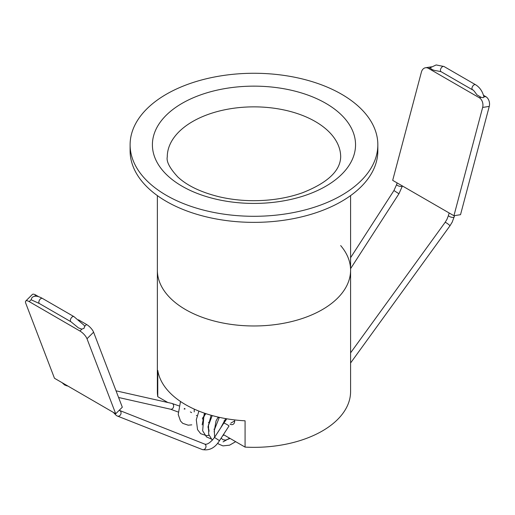 <?xml version="1.0" encoding="UTF-8"?>
<svg xmlns="http://www.w3.org/2000/svg" width="515" height="515" viewBox="0 0 515 515"><rect width="100%" height="100%" fill="white"/><g stroke="black" fill="none" stroke-linecap="round" stroke-linejoin="round"><path stroke-width="0.77" d="M350.586 195.603L350.586 270.195A96.614 55.781 180 0 1 280.521 323.826A96.614 55.781 180 0 1 171.946 299.666A96.614 55.781 180 0 1 157.358 270.195A96.614 55.781 0 0 0 185.657 309.637A96.614 55.781 0 0 0 290.943 321.727A96.614 55.781 0 0 0 350.586 270.195A96.614 55.781 0 0 0 340.679 245.584M350.586 270.195L350.586 391.555A96.614 55.781 0 0 1 245.076 447.104L245.076 420.806A96.614 55.781 180 0 1 185.657 404.706A96.614 55.781 180 0 1 157.764 370.401L157.764 396.698L167.826 402.505M234.64 419.912A7.429 4.294 60 0 1 233.166 424.289A7.429 4.294 60 0 1 230.044 424.225M224.939 421.315L224.057 420.806M218.972 417.871L218.025 417.324M245.076 447.104L223.426 434.602M214.401 429.394L213.937 429.124M157.358 195.603L157.358 391.555A96.614 55.781 0 0 0 157.764 396.698M194.219 409.097L194.219 411.897M483.913 96.923L483.926 96.974C482.568 91.406 479.774 87.325 475.545 84.718A2.974 1.719 120 0 0 475.403 84.653A2.974 1.719 120 0 0 474.785 84.595A2.974 1.719 120 0 0 472.287 87.003A2.974 1.719 120 0 0 472.57 89.868C472.841 89.417 474.289 91.065 476.909 94.824L481.145 97.361L483.295 97.663L483.913 96.923L485.787 96.627L483.469 95.288M430.926 67.459L430.347 68.064C431.544 69.551 433.746 70.478 436.958 70.845L441.04 71.662A2.974 1.719 120 0 0 441.181 71.733M453.927 215.727L482.652 107.442A7.429 5.491 -99 0 0 479.195 97.67A7.429 5.491 -99 0 0 479.188 97.67L428.448 68.36A7.429 5.491 -99 0 0 425.499 67.761A7.429 5.491 -99 0 0 421.412 72.068L392.688 180.353L453.927 215.727L460.526 214.684L489.25 106.399A7.429 5.491 -99 0 0 485.793 96.627A7.429 5.491 -99 0 0 485.787 96.627M130.108 144.786L130.108 150.85A123.864 71.514 0 0 0 148.809 188.638A123.864 71.514 0 0 0 288.007 219.615A123.864 71.514 0 0 0 377.836 150.85L377.836 144.786A123.864 71.514 0 0 0 359.135 106.998A123.864 71.514 0 0 0 219.937 76.02A123.864 71.514 0 0 0 130.108 144.786A123.864 71.514 0 0 0 148.809 182.574A123.864 71.514 0 0 0 288.007 213.545A123.864 71.514 0 0 0 377.836 144.786M31.087 299.749L31.949 297.689C34.145 295.468 37.64 295.713 42.43 298.423A2.974 1.719 -60 0 0 40.215 299.144A2.974 1.719 -60 0 0 39.597 299.91A2.974 1.719 -60 0 0 39.455 303.573L31.087 299.749L29.213 301.616L79.954 331.029A7.429 2.569 45.2 0 1 86.996 338.741L115.714 413.764L54.474 378.261L25.75 303.238A7.429 2.569 45.2 0 1 25.763 301.011A7.429 2.569 45.2 0 1 29.207 301.61A7.429 2.569 45.2 0 1 29.213 301.616M84.164 325.364L73.96 316.628A2.974 1.719 -60 0 0 71.759 317.33A2.974 1.719 -60 0 0 71.128 318.116A2.974 1.719 -60 0 0 70.986 321.778L78.441 327.888L81.853 329.143L84.074 328.267L84.653 326.362L84.164 325.371M25.763 301.011L32.361 294.458A7.429 2.569 45.2 0 1 35.805 295.056A7.429 2.569 45.2 0 1 35.812 295.056L38.638 296.698M228.975 426.04A2.974 0.361 -150.9 0 0 228.602 425.602A2.974 0.361 -150.9 0 0 225.77 423.871A2.974 0.361 -150.9 0 0 223.78 423.15L214.498 437.435L219.487 440.673C215.013 447.896 209.322 450.863 202.401 449.576A2.974 2.421 -68.5 0 0 205.672 447.863A2.974 2.421 -68.5 0 0 204.848 444.168A2.974 2.421 -68.5 0 0 204.584 444.046C205.034 444.175 208.009 445.842 214.498 437.435M78.486 319.796L86.552 324.476A7.429 2.569 45.2 0 1 93.588 332.188L122.313 407.21L115.714 413.764M234.705 420.884L230.862 423.105M454.584 215.624L452.222 222.113L449.91 225.892A2.974 0.431 -144.1 0 0 448.823 224.637A2.974 0.431 -144.1 0 0 446.305 222.847A2.974 0.431 -144.1 0 0 445.095 222.403L350.586 352.852M444.142 66.602A2.974 1.719 120 0 0 444.014 66.512A2.974 1.719 120 0 0 443.872 66.448A2.974 1.719 120 0 0 443.241 66.396A2.974 1.719 120 0 0 440.75 68.81A2.974 1.719 120 0 0 441.04 71.662L472.57 89.868A2.974 1.719 120 0 0 472.712 89.932M350.586 257.693L393.943 190.537L398.938 193.762L402.427 185.966M393.943 190.537L396.679 184.441A2.974 1.03 14.9 0 0 397.574 185.516A2.974 1.03 14.9 0 0 400.561 186.43A2.974 1.03 14.9 0 0 402.421 185.979M454.23 216.944A2.974 1.017 -164.9 0 1 452.382 217.388A2.974 1.017 -164.9 0 1 449.389 216.467A2.974 1.017 -164.9 0 1 448.488 215.392L446.923 219.409L445.095 222.403M479.188 97.67L481.145 97.361M482.652 107.442L489.25 106.399M428.448 68.36L430.347 68.064M340.203 113.796A101.571 58.639 180 0 1 307.642 194.567A101.571 58.639 180 0 1 167.742 175.77A101.571 58.639 180 0 1 200.303 94.998A101.571 58.639 180 0 1 340.203 113.796M340.679 156.921A86.707 50.058 0 0 0 327.585 130.469A86.707 50.058 0 0 0 230.147 108.787A86.707 50.058 0 0 0 167.266 156.921C166.248 161.588 169.776 168.283 177.849 177.006C187.183 185.683 200.94 192.275 219.132 196.775C229.896 199.292 241.142 200.599 252.878 200.696C270.884 200.734 287.396 198.101 302.408 192.79C327.521 182.883 340.28 170.929 340.679 156.921M67.555 385.844A2.974 2.388 102.7 0 1 66.841 385.819L67.928 386.063M116.036 390.821L171.868 403.412A2.974 2.388 102.7 0 1 172.416 403.631A2.974 2.388 102.7 0 1 173.317 407.526A2.974 2.388 102.7 0 1 170.562 409.213L178.093 411.994M117.208 415.959A2.974 2.421 -68.5 0 0 117.472 416.081A2.974 2.421 -68.5 0 0 120.742 414.369A2.974 2.421 -68.5 0 0 119.918 410.68A2.974 2.421 -68.5 0 0 119.654 410.552A2.974 2.421 -68.5 0 0 119.557 410.519M35.812 295.056L34.524 296.337M202.138 449.447A2.974 2.421 -68.5 0 0 202.401 449.576L117.472 416.081L116.409 415.573L113.294 412.361M86.552 324.476L84.653 326.362M81.853 329.143L79.954 331.029M93.588 332.188L86.996 338.741M185.078 408.955A2.974 1.719 120 0 0 184.216 409.11M430.418 67.639L436.147 64.948L444.014 66.512L475.545 84.718M449.91 225.892L350.586 362.985M350.586 268.656L398.938 193.762M396.679 184.441L397.091 182.896M425.499 67.761L431.499 66.815M449.144 212.965L448.488 215.392M62.064 382.664L64.581 384.937L66.841 385.819M204.584 444.046L119.203 410.307M208.279 429.117L208.929 429.497M70.986 321.778L39.455 303.573M204.423 413.146L202.163 424.901M211.131 415.257L207.983 426.999L209.142 431.164M218.193 417.079L216.023 420.942L214.15 431.924M222.705 435.709L224.057 434.969M225.737 418.605L220.729 427.83M221.16 438.098L222.815 439.688L225.634 440.113L230.102 438.458M228.975 426.053L219.487 440.673M180.488 401.475L178.229 414.498L180.507 421.006L182.748 423.356L188.2 425.19L191.773 424.849M202.537 418.103L205.865 413.7M198.899 411.092L196.286 419.751L197.548 429.658L200.676 433.688L206.315 435.6L209.058 435.4M205.414 413.487L203.786 417.214L202.653 430.798L206.509 436.926L211.034 438.922M223.066 435.156L223.619 434.712M212.219 415.566L208.504 425.306L208.717 434.364L212.322 440.254M223.059 441.876L229.619 438.181M219.339 417.337L214.317 429.999L214.601 437.274M217.658 443.177L218.656 444.065L222.969 445.893L229.581 445.172L235.67 441.67M226.806 418.792L223.838 423.124M73.96 316.628L42.43 298.423M190.376 411.923L191.625 412.644M196.376 415.386L197.084 415.792M202.363 418.843L203.129 419.287M208.408 422.332L209.122 422.744M171.868 403.412L178.937 405.865M184.338 408.459L185.097 408.878M118.592 397.49L170.562 409.213"/></g></svg>
